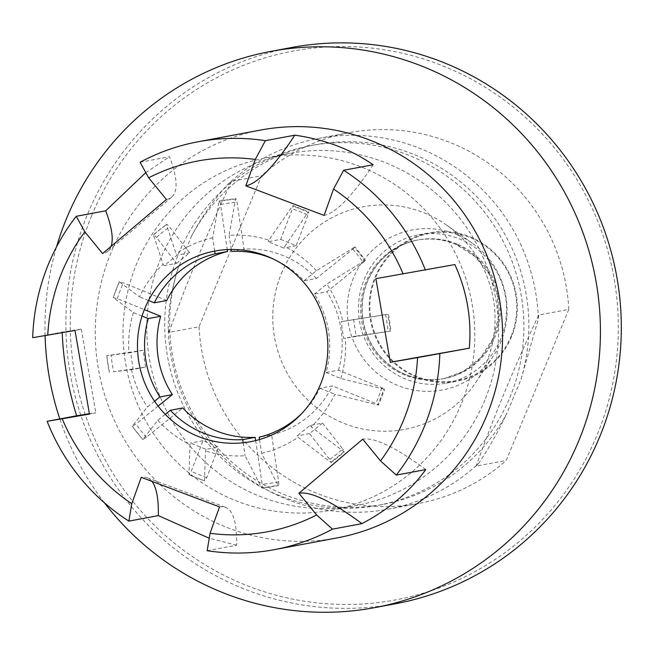 <?xml version="1.0" encoding="UTF-8"?>
<svg xmlns="http://www.w3.org/2000/svg" width="654" height="654" viewBox="0 0 654 654"><rect width="100%" height="100%" fill="white"/><g stroke="black" fill="none" stroke-linecap="round" stroke-linejoin="round"><path stroke-width="0.49" stroke-dasharray="3.27 2.45" d="M145.58 367.098L143.079 350.307L106.88 355.686L130.628 352.637L133.13 369.428L145.58 367.098L113.633 371.807A141.632 138.934 79.4 0 1 111.131 355.016M206.084 449.331L205.47 450.933L204.506 480.788L206.754 477.551L218.534 447.009L203.018 440.714L191.238 471.256L188.99 474.502L189.954 444.638L190.567 443.036L206.084 449.331L218.534 447.009M203.018 440.714L190.567 443.036M322.545 423.105L309.53 433.602L329.698 459.451C331.562 462.018 331.864 462.942 330.622 462.223L298.134 437.289L297.079 435.932L310.094 425.435L322.545 423.105L342.712 448.955A141.632 138.934 79.4 0 1 329.698 459.451M309.53 433.602L297.079 435.932M302.312 412.927A94.307 92.516 -100.6 0 0 319.953 388.239L332.404 385.909L375.772 403.502C378.617 404.728 379.255 405.194 377.685 404.916L334.815 394.264A110.51 108.4 -100.6 0 1 311.149 426.792L344.372 452.028L331.341 462.533L330.622 462.223A144.894 142.139 79.4 0 0 343.636 451.726C344.887 452.445 344.576 451.522 342.712 448.955M259.54 439.537L261.584 453.304L278.024 485.26C278.784 486.2 278.98 485.055 278.629 481.826L271.647 434.894L259.197 437.224M271.647 434.894A94.307 92.516 -100.6 0 0 332.404 385.909M353.601 319.307L356.095 336.099L390.136 331.128L345.32 338.183L343.644 338.429L341.151 321.637L385.549 314.607A141.632 138.934 79.4 0 1 388.043 331.398M356.095 336.099L343.644 338.429M326.027 372.486L340.889 378.511L383.759 389.163C385.329 389.441 384.691 388.975 381.846 387.748L338.478 370.156L326.027 372.486A94.307 92.516 -100.6 0 0 314.37 294.12L326.828 291.79L363.215 262.458C365.578 260.48 366.052 259.867 364.646 260.635L326.837 284.073A110.51 108.4 -100.6 0 1 342.819 321.392L388.566 314.182L391.059 330.973L390.136 331.128A144.894 142.139 79.4 0 0 387.642 314.337L385.549 314.607M338.478 370.156A94.307 92.516 -100.6 0 0 326.828 291.79M280.64 239.405L296.156 245.7L307.936 215.15C308.974 212.166 309.007 211.226 308.026 212.321L283.705 248.029L268.189 241.735L280.64 239.405L292.42 208.855A141.632 138.934 79.4 0 1 307.936 215.15M296.156 245.7L283.705 248.029M231.557 251.422L244.007 249.092L237.026 202.16C236.429 198.98 235.906 197.966 235.465 199.127L229.162 235.342A110.51 108.4 -100.6 0 1 268.802 240.132L292.894 205.577L308.639 211.79L308.026 212.321A144.894 142.139 79.4 0 0 292.51 206.026C293.491 204.931 293.458 205.871 292.42 208.855M303.971 280.795L316.438 270.74L354.239 247.31C355.653 246.542 355.179 247.147 352.808 249.125L316.422 278.465L303.971 280.795A94.307 92.516 -100.6 0 0 273.552 259.139M316.422 278.465A94.307 92.516 -100.6 0 0 244.007 249.092M176.629 263.3L189.652 252.804L169.484 226.963C167.375 224.445 166.345 223.652 166.394 224.592L176.139 253.785L177.201 255.134L164.179 265.63L176.629 263.3L156.461 237.459A141.632 138.934 79.4 0 1 169.484 226.963M189.652 252.804L177.201 255.134M142.041 316.07L133.391 312.563L113.256 297.652L117.328 298.665L144.33 309.62M158.105 406.101L135.967 423.956L132.378 426.179L147.436 407.001L154.573 401.245M165.266 414.334L157.835 420.326L142.776 439.513L146.365 437.281L182.752 407.949M255.657 440.583L262.148 484.246C262.507 487.475 262.303 488.62 261.551 487.688L245.111 455.724A110.51 108.4 -100.6 0 1 205.47 450.933M214.667 251.079L212.689 237.77L218.992 201.555C219.433 200.394 219.948 201.407 220.553 204.588L227.24 249.575M166.77 300.505L123.402 282.912L119.33 281.899L139.465 296.802A110.51 108.4 -100.6 0 1 163.124 264.273L153.33 234.704L166.394 224.592A144.894 142.139 79.4 0 0 153.379 235.088C153.322 234.148 154.352 234.933 156.461 237.459M143.079 350.307L130.628 352.637M106.676 355.702L106.88 355.686A144.894 142.139 79.4 0 0 109.373 372.478L106.676 355.702M133.13 369.428L113.633 371.807M132.263 426.416L132.378 426.179A144.894 142.139 79.4 0 0 142.776 439.513L132.263 426.416M189.096 474.894L188.99 474.502A144.894 142.139 79.4 0 0 204.506 480.788L189.096 474.894M157.835 420.326A110.51 108.4 -100.6 0 0 189.954 444.638M243.182 442.766L245.111 455.724M261.976 488.121L261.551 487.688A144.894 142.139 79.4 0 0 278.024 485.26L278.465 485.693L261.976 488.121M311.149 426.792L310.094 425.435M261.584 453.304A110.51 108.4 -100.6 0 0 298.134 437.289M319.953 388.239L334.815 394.264M378.576 404.998L377.685 404.916A144.894 142.139 79.4 0 0 383.759 389.163L384.658 389.236L378.576 404.998M342.819 321.392L341.151 321.637M340.889 378.511A110.51 108.4 -100.6 0 0 345.32 338.183M314.37 294.12L326.837 284.073M365.472 260.267L364.646 260.635A144.894 142.139 79.4 0 0 354.239 247.31L355.073 246.934L365.472 260.267M268.802 240.132L268.189 241.735M316.438 270.74A110.51 108.4 -100.6 0 0 284.327 246.427M231.263 249.46L229.162 235.342M235.767 198.554L235.465 199.127A144.894 142.139 79.4 0 0 218.992 201.555L219.27 200.982L235.767 198.554M163.124 264.273L164.179 265.63M212.689 237.77A110.51 108.4 -100.6 0 0 176.139 253.785M148.507 300.472L139.465 296.802M119.159 281.686L119.33 281.899A144.894 142.139 79.4 0 0 113.256 297.652L119.159 281.686M133.391 312.563A110.51 108.4 -100.6 0 0 128.952 352.882M131.454 369.673A110.51 108.4 -100.6 0 0 147.436 407.001M151.941 481.369A339.892 56.702 110.7 0 0 147.199 477.722A339.892 56.702 110.7 0 0 141.231 477.322M207.163 550.709L236.65 545.199A339.892 56.702 110.7 0 0 225.483 507.308A339.892 56.702 110.7 0 0 219.515 506.915M236.65 545.199L209.231 538.242M425.77 469.58A339.892 57.634 49.7 0 0 362.733 439.194M454.865 264.568A339.892 0.932 -9.8 0 0 375.878 278.653M373.132 164.759A339.892 56.702 -69.3 0 1 324.09 215.419M140.087 162.249L169.566 156.731A339.892 57.634 -130.3 0 1 171.675 197.116A339.892 57.634 -130.3 0 1 166.435 199.495M111.049 246.386A339.892 57.634 -130.3 0 1 107.836 251.169A339.892 57.634 -130.3 0 1 102.588 253.548M145.801 172.615L169.566 156.731M32.7 337.668L62.179 332.158A339.892 0.932 170.2 0 1 81.349 329.166A339.892 0.932 170.2 0 1 75.006 330.442M89.385 413.729A339.892 0.932 170.2 0 1 95.795 412.805A339.892 0.932 170.2 0 1 89.451 414.088M337.072 537.923A207.482 203.533 79.4 0 1 191.54 509.401A207.482 203.533 79.4 0 1 98.68 294.733A207.482 203.533 79.4 0 1 260.783 130.032M461.07 404.532A179.188 175.779 79.4 0 1 331.872 510.112A179.188 175.779 79.4 0 1 126.14 366.297A179.188 175.779 79.4 0 1 265.982 157.843A179.188 175.779 79.4 0 1 435.629 222.262A179.188 175.779 79.4 0 1 461.07 404.532M511.534 336.687A75.447 74.008 79.4 0 1 457.138 381.143A75.447 74.008 79.4 0 1 370.516 320.591A75.447 74.008 79.4 0 1 429.392 232.816A75.447 74.008 79.4 0 1 500.825 259.94A75.447 74.008 79.4 0 1 511.534 336.687M511.027 336.426A74.809 73.387 -100.6 0 0 471.796 238.252A74.809 73.387 -100.6 0 0 375.641 277.509A74.809 73.387 -100.6 0 0 414.873 375.682A74.809 73.387 -100.6 0 0 511.027 336.426M91.699 215.575A279.16 273.846 79.4 0 1 562.587 158.382A279.16 273.846 79.4 0 1 378.625 602.514A279.16 273.846 79.4 0 1 91.699 215.575M509.858 397.534A182.965 179.482 -100.6 0 0 516.047 380.178A182.965 179.482 -100.6 0 0 310.666 145.646A182.965 179.482 -100.6 0 0 167.882 358.49A182.965 179.482 -100.6 0 0 377.938 505.338A182.965 179.482 -100.6 0 0 509.858 397.534M395.596 603.732A282.929 277.541 79.4 0 1 127.734 502.019A282.929 277.541 79.4 0 1 87.562 214.226A282.929 277.541 79.4 0 1 291.561 47.513M104.395 502.779A282.929 277.541 79.4 0 1 59.833 418.936M45.077 335.584A282.929 277.541 79.4 0 1 56.53 246.901M521.017 379.246A182.965 179.482 -100.6 0 0 315.637 144.714A182.965 179.482 -100.6 0 0 191.597 235.906L177.528 269.873A182.965 179.482 -100.6 0 0 382.909 504.406A182.965 179.482 -100.6 0 0 506.948 413.214L521.017 379.246L538.356 319.021A188.622 185.033 -100.6 0 0 318.629 138.403A188.622 185.033 -100.6 0 0 228.123 184.027C214.12 199.151 201.947 216.441 191.597 235.906M281.457 273.495A113.232 111.074 79.4 0 1 446.747 225.189A113.232 111.074 79.4 0 1 476.071 381.993A113.232 111.074 79.4 0 1 331.055 417.244A113.232 111.074 79.4 0 1 281.457 273.495M228.123 184.027L231.508 181.346L261.584 175.722L199.02 326.763L168.945 332.387L168.25 328.586A188.622 185.033 -100.6 0 0 387.986 509.213A188.622 185.033 -100.6 0 0 478.483 463.58L476.161 466.065L506.245 460.441L568.808 309.399L538.724 315.032A282.929 45.772 113.5 0 0 476.161 466.065M199.02 326.763A188.622 185.033 -100.6 0 0 418.593 503.49A188.622 185.033 -100.6 0 0 506.245 460.441M231.508 181.346A282.929 45.772 113.5 0 0 168.945 332.387M538.724 315.032L538.356 319.021M568.808 309.399A188.622 185.033 -100.6 0 0 349.236 132.672A188.622 185.033 -100.6 0 0 261.584 175.722M478.483 463.58C488.285 449.249 497.776 432.457 506.948 413.214M177.528 269.873C171.307 290.401 168.217 309.971 168.25 328.586M500.8 338.698A75.447 74.008 79.4 0 1 446.404 383.154A75.447 74.008 79.4 0 1 359.782 322.594A75.447 74.008 79.4 0 1 418.658 234.827A75.447 74.008 79.4 0 1 461.234 239.683A75.447 74.008 79.4 0 1 500.8 338.698M458.111 235.211A81.423 79.87 79.4 0 1 472.311 243.198A81.423 79.87 79.4 0 1 493.394 355.956A81.423 79.87 79.4 0 1 389.122 381.307A81.423 79.87 79.4 0 1 353.454 277.942A81.423 79.87 79.4 0 1 458.111 235.211M484.835 400.084A179.188 175.779 79.4 0 1 355.637 505.665A179.188 175.779 79.4 0 1 185.989 441.246A179.188 175.779 79.4 0 1 160.549 258.976A179.188 175.779 79.4 0 1 289.747 153.396A179.188 175.779 79.4 0 1 459.402 217.815A179.188 175.779 79.4 0 1 484.835 400.084M206.754 477.551A141.632 138.934 79.4 0 1 191.238 471.256M117.328 298.665A141.632 138.934 79.4 0 1 123.402 282.912M146.365 437.281A141.632 138.934 79.4 0 1 135.967 423.956M278.629 481.826A141.632 138.934 79.4 0 1 262.148 484.246M381.846 387.748A141.632 138.934 79.4 0 1 375.772 403.502M352.808 249.125A141.632 138.934 79.4 0 1 363.215 262.458M220.553 204.588A141.632 138.934 79.4 0 1 237.026 202.16M458.021 244.441A70.542 69.201 79.4 0 1 500.048 317.1A70.542 69.201 79.4 0 1 444.148 378.584A70.542 69.201 79.4 0 1 363.158 321.964A70.542 69.201 79.4 0 1 418.208 239.895A70.542 69.201 79.4 0 1 458.021 244.441M456.737 244.686A70.542 69.201 79.4 0 1 498.765 317.345A70.542 69.201 79.4 0 1 442.864 378.821A70.542 69.201 79.4 0 1 361.875 322.201A70.542 69.201 79.4 0 1 416.925 240.141A70.542 69.201 79.4 0 1 456.737 244.686M147.199 477.722L225.483 507.308M171.675 197.116L107.836 251.169M81.349 329.166L95.795 412.805M315.637 144.714L310.666 145.646M382.909 504.406L377.938 505.338M472.311 243.198L446.747 225.189M493.394 355.956L476.071 381.993M387.986 509.213L418.593 503.49M318.629 138.403L349.236 132.672M446.404 383.154L457.138 381.143M418.658 234.827L429.392 232.816M444.148 378.584C428.027 381.437 412.707 378.887 398.204 370.932C379.524 359.945 367.908 343.693 363.354 322.193C359.635 300.211 364.621 280.623 378.314 263.431C388.942 250.891 402.243 243.051 418.208 239.895L416.925 240.141C430.487 237.688 443.665 239.192 456.459 244.661L475.098 256.63L489.192 273.985L497.269 294.97L498.487 317.443L492.732 339.074L480.625 357.673L463.424 371.374L444.148 378.584M331.872 510.112L355.637 505.665M265.982 157.843L289.747 153.396"/><path stroke-width="0.98" d="M255.166 437.322A94.307 92.516 -100.6 0 1 182.752 407.949L170.302 410.279A94.307 92.516 -100.6 0 0 242.716 439.651L255.166 437.322L255.657 440.583M259.54 439.537L259.197 437.224A94.307 92.516 -100.6 0 0 302.312 412.927M273.552 259.139A94.307 92.516 -100.6 0 0 231.557 251.422L231.263 249.46M154.319 302.835L166.77 300.505A94.307 92.516 -100.6 0 1 227.535 251.512L215.076 253.842A94.307 92.516 -100.6 0 0 154.319 302.835L148.507 300.472M144.33 309.62L160.696 316.258A94.307 92.516 -100.6 0 0 172.354 394.615L158.105 406.101M227.24 249.575L227.535 251.512M160.696 316.258L148.245 318.588A94.307 92.516 -100.6 0 0 159.903 396.945L172.354 394.615M159.903 396.945L154.573 401.245M170.302 410.279L165.266 414.334M242.716 439.651L243.182 442.766M215.076 253.842L214.667 251.079M148.245 318.588L142.041 316.07M305.606 284.613A96.98 95.132 79.4 0 1 295.093 419.974A96.98 95.132 79.4 0 1 161.898 410.696A96.98 95.132 79.4 0 1 170.236 272.767A96.98 95.132 79.4 0 1 305.606 284.613M417.554 357.607L469.31 348.206A339.892 0.932 -9.8 0 0 390.324 362.3L417.554 357.607A188.622 185.033 79.4 0 1 380.505 460.898L396.283 475.098L425.77 469.58C409.756 491.685 388.476 509.703 361.924 523.633A339.892 57.634 49.7 0 0 298.894 493.247L316.659 514.951A188.622 185.033 79.4 0 1 210.057 533.296L207.163 550.709A207.482 203.533 79.4 0 0 274.41 549.646L337.072 537.923A207.482 203.533 79.4 0 0 486.674 415.674A207.482 203.533 79.4 0 0 457.22 204.628A207.482 203.533 79.4 0 0 260.783 130.032L198.121 141.755A207.482 203.533 79.4 0 1 265.361 140.684L294.848 135.174A339.892 56.702 -69.3 0 1 245.806 185.834L255.273 159.445L265.361 140.684M390.324 362.3L375.878 278.653L454.865 264.568C466.972 291.3 471.787 319.185 469.31 348.206M245.806 185.834L324.09 215.419L333.556 189.031A188.622 185.033 79.4 0 1 403.117 273.969M210.057 533.296L219.515 506.915L141.231 477.322L131.765 503.711A188.622 185.033 79.4 0 1 62.212 418.773L89.451 414.088L75.006 330.442L47.767 335.134A188.622 185.033 79.4 0 1 84.824 231.851L102.588 253.548L166.435 199.495L148.662 177.798A188.622 185.033 79.4 0 1 255.273 159.445M298.894 493.247L362.733 439.194L380.505 460.898M131.765 503.711L128.879 521.124L158.358 515.605A339.892 56.702 110.7 0 0 151.941 481.369M209.231 538.242L158.358 515.605M316.659 514.951L332.445 529.151A207.482 203.533 79.4 0 1 274.41 549.646M332.445 529.151L361.924 523.633M439.831 353.724A207.482 203.533 79.4 0 1 396.283 475.098M333.556 189.031L343.652 170.277A207.482 203.533 79.4 0 1 425.386 270.086M343.652 170.277L373.132 164.759C350.871 149.325 324.776 139.457 294.848 135.174M148.662 177.798L140.087 162.249A207.482 203.533 79.4 0 1 198.121 141.755M84.824 231.851L76.24 216.302L105.727 210.784A339.892 57.634 -130.3 0 1 111.049 246.386M105.727 210.784L145.801 172.615M47.767 335.134L32.7 337.668A207.482 203.533 79.4 0 1 76.24 216.302M62.212 418.773L47.145 421.315L76.624 415.797A339.892 0.932 170.2 0 1 89.385 413.729M76.624 415.797C68.155 388.386 63.34 360.501 62.179 332.158M128.879 521.124A207.482 203.533 79.4 0 1 47.145 421.315M56.53 246.901A282.929 277.541 79.4 0 1 66.675 218.134A282.929 277.541 79.4 0 1 270.674 51.421L291.561 47.513A282.929 277.541 79.4 0 1 616.395 274.598A282.929 277.541 79.4 0 1 395.596 603.732L374.709 607.64A282.929 277.541 79.4 0 1 104.395 502.779M270.674 51.421A282.929 277.541 79.4 0 1 595.508 278.506A282.929 277.541 79.4 0 1 374.709 607.64M59.833 418.936A282.929 277.541 79.4 0 1 45.077 335.584"/></g></svg>
